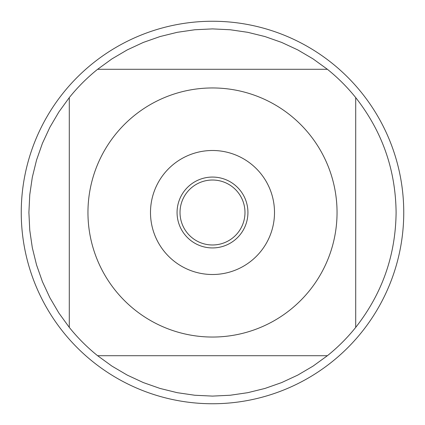 <?xml version="1.0" encoding="UTF-8"?>
<svg xmlns="http://www.w3.org/2000/svg" width="425" height="425" viewBox="0 0 425 425"><rect width="100%" height="100%" fill="white"/><g stroke="black" fill="none" stroke-linecap="round" stroke-linejoin="round"><path stroke-width="0.64" d="M244.981 212.5A32.481 32.481 0 0 1 196.26 240.63A32.481 32.481 0 0 1 196.26 184.37A32.481 32.481 0 0 1 244.981 212.5M403.75 212.5A191.25 191.25 0 0 1 212.5 403.75A191.25 191.25 0 0 1 21.25 212.5A191.25 191.25 0 0 1 212.5 21.25A191.25 191.25 0 0 1 403.75 212.5M150.492 212.5A62.008 62.008 0 0 1 243.504 158.801A62.008 62.008 0 0 1 243.504 266.199A62.008 62.008 0 0 1 150.492 212.5M337.046 212.5A124.546 124.546 0 0 0 171.195 95.003A124.546 124.546 0 0 0 115.356 290.44A124.546 124.546 0 0 0 337.046 212.5M327.393 69.291L313.044 58.878L297.76 49.9L281.685 42.431L264.961 36.555L247.748 32.316L230.207 29.755L212.5 28.9L194.793 29.755L177.252 32.316L160.039 36.555L143.315 42.431L127.24 49.9L111.956 58.878L97.607 69.291A183.6 183.6 0 0 0 69.291 97.607L58.878 111.956L49.9 127.24L42.431 143.315L36.555 160.039L32.316 177.252L29.755 194.793L28.9 212.5L29.755 230.207L32.316 247.748L36.555 264.961L42.431 281.685L49.9 297.76L58.878 313.044L69.291 327.393A183.6 183.6 0 0 0 97.607 355.709L111.956 366.122L127.24 375.1L143.315 382.569L160.039 388.445L177.252 392.684L194.793 395.245L212.5 396.1L230.207 395.245L247.748 392.684L264.961 388.445L281.685 382.569L297.76 375.1L313.044 366.122L327.393 355.709A183.6 183.6 0 0 0 355.709 327.393L355.709 97.607A183.6 183.6 0 0 0 327.393 69.291L97.607 69.291M69.291 97.607L69.291 327.393M97.607 355.709L327.393 355.709M355.709 327.393C382.171 293.664 395.632 255.367 396.1 212.5C395.632 169.633 382.171 131.336 355.709 97.607M177.066 212.5A35.434 35.434 0 0 0 230.217 243.185A35.434 35.434 0 0 0 230.217 181.815A35.434 35.434 0 0 0 177.066 212.5"/></g></svg>
